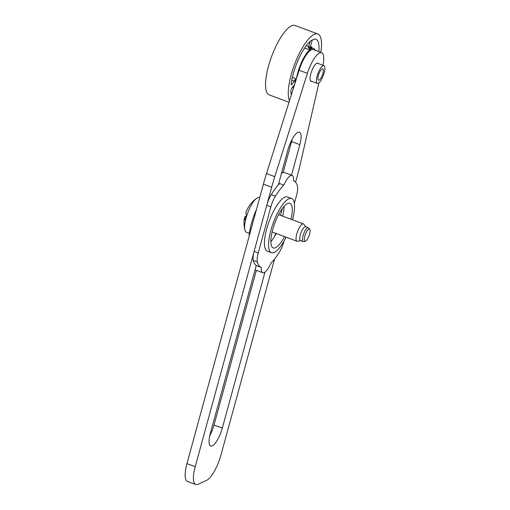 <?xml version="1.0" encoding="UTF-8"?>
<svg xmlns="http://www.w3.org/2000/svg" width="510" height="510" viewBox="0 0 510 510"><rect width="100%" height="100%" fill="white"/><g stroke="black" fill="none" stroke-linecap="round" stroke-linejoin="round"><path stroke-width="0.76" d="M249.103 236.391A30.084 9.065 -69.6 0 1 251.404 223.571A30.084 9.065 110.4 0 1 256.46 209.502M309.748 229.334A6.471 1.951 -69.6 0 0 308.837 229.168A6.471 1.951 110.4 0 0 304.884 235.932A6.471 1.951 110.4 0 0 305.305 241.255A6.471 1.951 110.4 0 0 305.554 241.179A6.471 1.951 -69.6 0 0 309.137 235.531A6.471 1.951 -69.6 0 0 309.748 229.334L308.671 227.951A7.408 2.231 -69.6 0 0 308.333 227.696L305.643 226.695A7.408 2.231 -69.6 0 0 304.935 226.759A7.408 2.231 110.4 0 0 300.613 233.867A7.408 2.231 110.4 0 0 300.473 240.573L303.157 241.574A7.408 2.231 110.4 0 0 303.584 241.6L305.305 241.255M303.157 241.574A7.408 2.231 110.4 0 1 303.303 234.868A7.408 2.231 110.4 0 1 307.626 227.76A7.408 2.231 -69.6 0 1 308.333 227.696M305.841 226.765L303.852 224.215A9.256 2.792 -69.6 0 0 303.424 223.89A9.256 2.792 -69.6 0 0 302.545 223.973A9.256 2.792 110.4 0 0 297.139 232.853A9.256 2.792 110.4 0 0 296.96 241.236A9.256 2.792 110.4 0 0 297.489 241.268L300.664 240.643M259.692 197.701L259.392 197.593A18.513 5.578 110.4 0 0 257.626 197.759A18.513 5.578 110.4 0 0 256.721 198.288A18.513 5.578 110.4 0 0 247.701 212.989A18.513 5.578 110.4 0 0 244.896 230.01A18.513 5.578 110.4 0 0 246.458 232.286L249.39 233.382M247.987 207.921L247.905 208.061A30.084 30.084 0 0 0 246.03 212.045A30.007 8.434 16.8 0 0 246.528 214.971A17.416 5.247 -69.6 0 0 245.119 220.122A30.007 7.962 -166.2 0 1 244.449 217.821A30.007 7.962 -166.2 0 1 245.457 216.259L246.094 216.348M261.248 267.438L257.116 265.895A46.282 13.948 110.4 0 1 253.26 260.412A13.885 4.182 -69.6 0 1 254.12 251.373L258.258 252.915A13.885 4.182 110.4 0 0 257.391 261.955A46.282 13.948 110.4 0 0 261.248 267.438A46.282 13.948 110.4 0 0 261.292 267.457A14.809 4.462 110.4 0 0 262.726 272.735A14.809 4.462 110.4 0 0 264.142 272.601A14.809 4.462 110.4 0 0 271.008 263.064A46.282 13.948 110.4 0 0 279.448 251.978A13.885 4.182 110.4 0 0 283.987 241.281L284.083 240.918M261.203 267.425L257.161 265.914A46.282 13.948 110.4 0 1 257.116 265.895M294.353 203.382L296.584 195.228A13.885 4.182 110.4 0 0 297.445 186.188A46.282 13.948 110.4 0 0 293.588 180.706A46.282 13.948 110.4 0 0 293.543 180.687A14.809 4.462 110.4 0 0 292.109 175.408L284.255 172.476A14.809 4.462 110.4 0 0 282.84 172.616A14.809 4.462 110.4 0 0 281.405 173.617M292.109 175.408A14.809 4.462 110.4 0 0 290.694 175.542A14.809 4.462 110.4 0 0 283.828 185.079L279.697 183.536A46.282 13.948 110.4 0 0 271.256 194.622A13.885 4.182 -69.6 0 0 266.717 205.32L254.12 251.373M292.53 219.823A28.93 8.715 110.4 0 0 291.663 198.511A28.93 8.715 110.4 0 0 270.835 230.463A28.93 8.715 110.4 0 0 271.447 252.718A28.93 8.715 110.4 0 0 286.059 237.175M290.993 219.255A23.836 7.185 110.4 0 0 289.884 203.28A23.836 7.185 110.4 0 0 287.608 203.496A23.836 7.185 110.4 0 0 273.691 226.363A23.836 7.185 110.4 0 0 273.226 247.949A23.836 7.185 110.4 0 0 275.502 247.732A23.836 7.185 110.4 0 0 284.523 236.602M283.987 206.454A23.836 7.185 -69.6 0 1 282.719 216.17M276.254 233.516A23.836 7.185 -69.6 0 1 270.848 241.689M283.828 185.079A46.282 13.948 110.4 0 0 275.394 196.165A13.885 4.182 110.4 0 0 270.855 206.862L266.717 205.32M258.258 252.915L270.855 206.862M271.447 252.718L267.31 251.175A28.93 8.715 -69.6 0 1 266.698 228.92A28.93 8.715 -69.6 0 1 287.525 196.968L291.663 198.511M271.275 241.198L270.848 241.039M195.215 466.695A23.141 6.974 110.4 0 0 195.706 484.5L187.438 481.414A23.141 6.974 -69.6 0 1 186.947 463.609L195.215 466.695L271.671 187.215L263.402 184.129A92.571 27.891 -69.6 0 1 266.52 173.566L299.115 70.252A20.827 6.273 -69.6 0 1 313.408 49.623L321.683 52.709A20.827 6.273 -69.6 0 1 322.951 65.28M195.706 484.5A23.141 6.974 110.4 0 0 197.918 484.29L206.493 480.407A23.141 6.974 110.4 0 0 220.945 455.06L274.571 259.023M318.928 82.862L300.007 165.24A92.571 27.891 110.4 0 1 297.4 175.574L295.596 182.185M299.115 70.252L307.383 73.338A20.827 6.273 -69.6 0 1 321.683 52.709M307.383 73.338L274.788 176.645A92.571 27.891 110.4 0 0 271.671 187.215M278.288 185.015L287.838 150.093A16.199 4.883 -69.6 0 1 299.504 132.198A16.199 4.883 -69.6 0 1 299.848 144.661L291.58 141.576A16.199 4.883 110.4 0 0 292.128 139.351M256.275 265.474L210.298 433.532A16.199 4.883 -69.6 0 0 210.643 445.995A16.199 4.883 -69.6 0 0 222.309 428.1L264.99 272.091M274.852 236.041L275.604 233.274M280.513 215.347L282.406 208.424M291.497 175.179L299.848 144.661M318.316 63.552A9.722 2.926 110.4 0 0 317.8 63.112A9.722 2.926 110.4 0 0 310.8 73.848A9.722 2.926 110.4 0 0 311.011 81.326A9.722 2.926 110.4 0 0 311.686 81.332M186.947 463.609L263.402 184.129M209.75 435.757A16.199 4.883 110.4 0 0 214.034 425.015L256.345 270.357M283.114 172.501L291.58 141.576M315.193 50.286A21.987 6.624 110.4 0 0 313.605 48.463A21.987 6.624 110.4 0 0 311.508 48.66A21.987 6.624 110.4 0 0 296.508 78.508M311.954 47.914L312.056 47.959A21.987 6.624 110.4 0 0 310.475 48.278A21.987 6.624 110.4 0 0 308.646 49.502L304.604 47.997M292.377 77.316L295.424 78.451A21.987 6.624 110.4 0 0 295.016 83.238M309.525 41.896L309.914 42.037L308.652 46.633A2.314 0.695 -69.6 0 1 308.295 47.647A22.912 6.904 -69.6 0 1 309.468 46.952A22.912 6.904 -69.6 0 1 310.539 46.633L311.782 47.098A22.912 6.904 110.4 0 0 310.711 47.417A22.912 6.904 110.4 0 0 309.538 48.112A2.314 0.695 -69.6 0 1 308.646 49.502M295.424 78.451A2.314 0.695 -69.6 0 1 294.346 81.147L292.128 84.163A2.314 0.695 -69.6 0 1 291.401 84.666A2.314 0.695 -69.6 0 1 291.204 83.595A31.473 9.486 -69.6 0 1 293.231 73.95A31.473 9.486 -69.6 0 1 310.724 40.845A2.314 0.695 -69.6 0 1 311.1 40.717A2.314 0.695 -69.6 0 1 311.176 40.762L311.183 40.736A31.142 9.384 110.4 0 1 312.796 39.78A31.142 9.384 110.4 0 1 314.268 39.34L314.262 39.366A2.314 0.695 -69.6 0 1 314.798 39.002A31.473 9.486 -69.6 0 1 315.888 39.187A31.473 9.486 -69.6 0 1 318.833 51.644M289.011 102.268L269.21 94.885A37.026 11.156 -69.6 0 1 268.426 66.402A37.026 11.156 -69.6 0 1 291.548 25.838A37.026 11.156 -69.6 0 1 295.086 25.5L317.832 33.979A37.026 11.156 110.4 0 0 314.294 34.317A37.026 11.156 110.4 0 0 294.455 64.732A37.026 11.156 110.4 0 0 289.489 100.763M320.815 52.383A37.026 11.156 110.4 0 0 317.832 33.979M291.376 94.79A31.473 9.486 -69.6 0 1 290.821 91.507A2.314 0.695 -69.6 0 1 291.937 88.16L294.155 85.144A2.314 0.695 -69.6 0 1 294.544 84.73M312.056 47.959A2.314 0.695 -69.6 0 1 312.005 47.946A2.314 0.695 -69.6 0 1 311.782 47.098M310.539 46.633A2.314 0.695 110.4 0 1 310.711 45.702L311.967 41.106A2.314 0.695 -69.6 0 1 312.375 39.99M309.914 42.037A2.314 0.695 110.4 0 0 310.048 41.412M309.538 48.112L308.295 47.647M324.124 72.943A9.486 2.856 110.4 0 0 323.92 65.643A9.486 2.856 110.4 0 0 317.092 76.124A9.486 2.856 110.4 0 0 317.29 83.423A9.486 2.856 110.4 0 0 324.124 72.943M319.081 80.115A6.018 1.81 110.4 0 0 322.594 74.345A6.018 1.81 110.4 0 0 322.709 68.895A6.018 1.81 110.4 0 0 322.135 68.952A6.018 1.81 110.4 0 0 318.623 74.721A6.018 1.81 110.4 0 0 318.508 80.172A6.018 1.81 110.4 0 0 319.081 80.115M275.394 196.165L271.256 194.622M253.26 260.412L257.391 261.955M222.309 428.1L214.034 425.015M274.788 176.645L266.52 173.566M308.652 46.633L306.204 45.721M292.128 84.163L291.178 83.812M291.771 80.185L294.346 81.147M303.424 223.89L278.587 214.627M296.96 241.236L272.117 231.973M244.449 217.821A30.084 30.084 0 0 0 244.896 230.01M256.721 198.288A30.084 30.084 0 0 0 248.038 207.831M262.726 272.735L255.07 269.879M293.543 87.905L292.434 87.49M313.605 48.463L311.865 47.812M323.92 65.643L317.124 63.106M317.29 83.423L310.494 80.892"/></g></svg>
